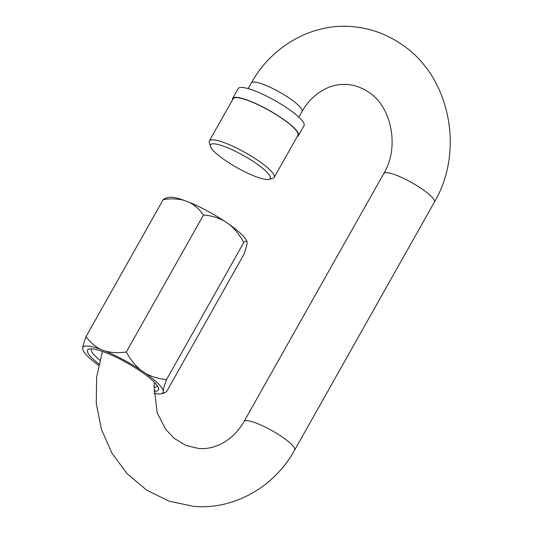 <?xml version="1.0" encoding="UTF-8"?>
<svg xmlns="http://www.w3.org/2000/svg" width="533" height="533" viewBox="0 0 533 533"><rect width="100%" height="100%" fill="white"/><g stroke="black" fill="none" stroke-linecap="round" stroke-linejoin="round"><path stroke-width="0.8" d="M255.414 162.905A34.292 6.869 -150.6 0 0 224.146 146.402A34.292 6.869 -150.6 0 0 210.448 146.415A34.292 6.869 -150.6 0 0 225.346 160.42A34.292 6.869 -150.6 0 0 268.932 179.368A34.292 6.869 -150.6 0 0 255.414 162.905M210.448 146.415L209.309 142.637A37.197 7.455 29.4 0 1 209.369 140.925A37.197 7.455 29.4 0 1 213.533 139.853A37.197 7.455 29.4 0 1 258.085 160.533A37.197 7.455 29.4 0 1 274.182 177.442A37.197 7.455 29.4 0 1 272.749 178.382L268.932 179.368M274.182 177.442L297.94 135.275A37.197 7.455 -150.6 0 0 275.734 114.388A37.197 7.455 -150.6 0 0 237.292 97.686A37.197 7.455 -150.6 0 0 233.128 98.758L209.369 140.925M297.287 136.428A37.776 7.569 -150.6 0 0 298.447 135.562L304.037 125.641A37.776 7.569 -150.6 0 0 281.484 104.428A37.776 7.569 -150.6 0 0 242.442 87.465A37.776 7.569 -150.6 0 0 238.211 88.551L232.621 98.478A37.776 7.569 -150.6 0 0 232.481 99.911M298.447 135.562A37.776 7.569 -150.6 0 0 275.894 114.348A37.776 7.569 -150.6 0 0 236.852 97.386A37.776 7.569 -150.6 0 0 232.621 98.478M98.905 363.999A40.681 8.155 29.4 0 1 89.111 349.002A40.681 8.155 29.4 0 1 140.819 371.474A40.681 8.155 29.4 0 1 158.494 388.097A40.681 8.155 29.4 0 1 153.864 391.149M154.03 387.205A37.776 7.569 -150.6 0 0 157.295 386.065A37.776 7.569 -150.6 0 0 157.375 385.899M166.596 379.489C159.254 378.996 152.298 376.984 145.729 373.453L140.505 369.875C134.722 364.952 129.999 358.969 126.341 351.933L203.486 215.026C210.828 215.519 217.784 217.531 224.353 221.062L229.576 224.64C235.359 229.57 240.083 235.546 243.741 242.582C245.58 240.969 246.699 240.743 247.092 241.902L247.092 243.474C246.692 246.033 245.573 249.777 243.734 254.694L166.589 391.608L164.344 392.994L163.238 392.288L163.238 390.716C163.631 388.151 164.75 384.413 166.596 379.489L243.741 242.582M126.341 351.933C118.999 353.093 112.037 352.839 105.474 351.167L100.251 349.168C94.461 346.09 89.737 341.866 86.086 336.496L163.231 199.589C170.58 198.429 177.536 198.682 184.105 200.355L189.328 202.353C195.111 205.425 199.835 209.649 203.486 215.026M86.086 336.496C84.247 341.42 83.128 345.164 82.735 347.723L82.775 349.461M184.105 200.355A46.038 9.228 29.4 0 0 168.501 197.423L165.477 198.196L163.231 199.589M229.576 224.64A46.038 9.228 29.4 0 1 247.026 241.669L247.092 241.902M140.505 369.875A46.038 9.228 -150.6 0 0 105.474 351.167M100.251 349.168A46.038 9.228 -150.6 0 0 82.735 347.723M98.598 365.365A46.038 9.228 29.4 0 1 82.795 349.521A46.038 9.228 29.4 0 1 82.728 349.288M153.87 393.274A46.038 9.228 -150.6 0 0 161.319 393.774A46.038 9.228 -150.6 0 0 163.238 392.288M163.238 390.716A46.038 9.228 -150.6 0 0 145.729 373.453M189.328 202.353A46.038 9.228 29.4 0 1 224.353 221.062M91.569 348.822A37.776 7.569 -150.6 0 0 91.469 348.975A37.776 7.569 -150.6 0 0 99.831 360.208M154.53 382.507L154.097 386.365L157.195 412.882L165.696 429.345L174.131 438.293L185.77 445.361L198.369 448.433C213.34 450.059 232.348 441.89 244.021 421.556A29.055 5.823 29.4 0 1 247.272 420.717A29.055 5.823 29.4 0 1 277.3 433.769A29.055 5.823 29.4 0 1 294.649 450.085L434.402 202.067C464.936 150.506 449.925 75.913 401.242 44.106C386.398 34.012 370.142 28.196 352.466 26.65C312.285 22.886 271.61 46.065 251.396 82.915L248.185 88.618M244.021 421.556L383.773 173.531C400.116 146.682 391.129 105.967 368.41 92.062C361.9 87.665 354.991 85.167 347.683 84.567C332.392 82.941 313.471 91.416 302.031 111.444A29.055 5.823 -150.6 0 0 284.682 95.121A29.055 5.823 -150.6 0 0 254.654 82.075A29.055 5.823 -150.6 0 0 251.396 82.915M383.773 173.531A29.055 5.823 29.4 0 1 387.025 172.699A29.055 5.823 29.4 0 1 417.053 185.744A29.055 5.823 29.4 0 1 434.402 202.067M102.469 351.44L96.62 377.164L96.273 403.574L101.443 429.338L111.91 453.157L127.214 473.784L146.622 490.113L169.154 501.193L193.586 506.35C233.767 510.114 274.442 486.935 294.649 450.085M302.031 111.444L298.813 117.147M161.319 393.774L164.344 392.994"/></g></svg>
